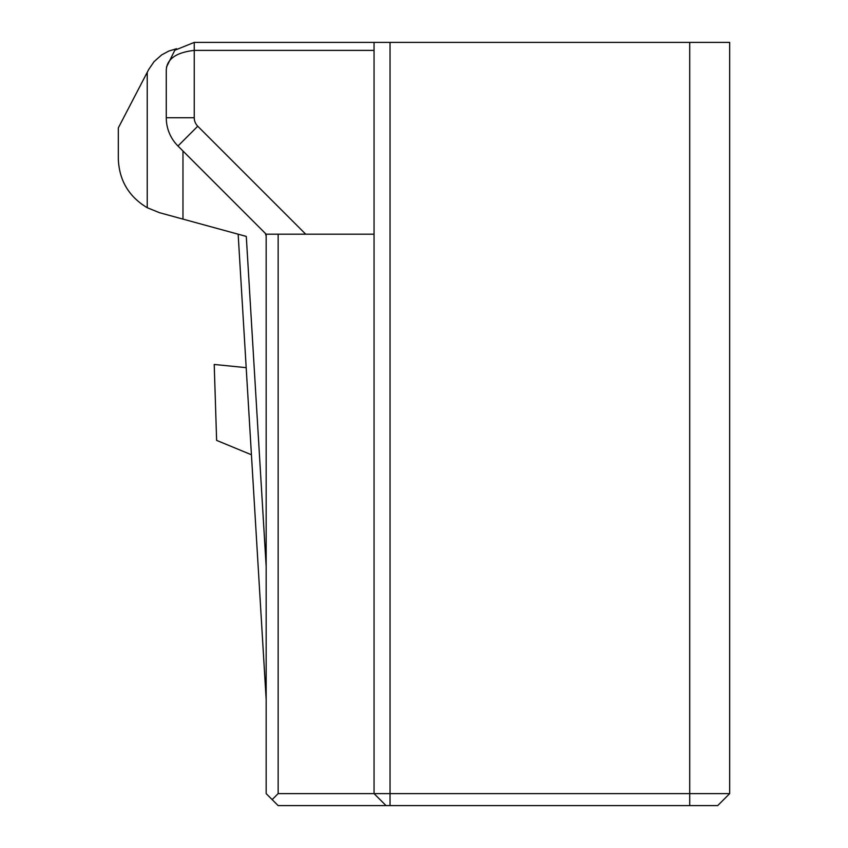 <?xml version="1.0" encoding="UTF-8"?>
<svg xmlns="http://www.w3.org/2000/svg" width="848" height="848" viewBox="0 0 848 848"><rect width="100%" height="100%" fill="white"/><g stroke="black" fill="none" stroke-linecap="round" stroke-linejoin="round"><path stroke-width="1.27" d="M689.721 805.6L717.694 805.6L729.683 793.611L390.038 793.611L390.038 42.4L689.721 42.4L689.721 805.6L390.038 805.6L390.038 793.611L374.053 793.611L374.053 42.4L390.038 42.4M689.721 42.4L729.683 42.4L729.683 793.611M251.432 454.772L216.622 440.388L214.215 364.46L246.185 367.661M266.166 234.196L305.725 234.196L197.754 126.225A11.989 11.989 0 0 1 194.245 117.755L194.245 50.392C176.013 52.47 166.685 59.127 166.272 70.373L166.272 117.755A39.962 39.962 0 0 0 177.974 146.004L266.166 234.196L266.166 793.611L272.155 799.611L278.155 793.611L374.053 793.611L386.041 805.6L390.038 805.6M278.155 234.196L278.155 793.611M238.15 234.196L266.166 699.43M166.452 67.162L174.815 50.244L194.245 42.4L374.053 42.4M272.155 799.611L278.155 805.6L386.041 805.6M305.725 234.196L374.053 234.196M176.522 48.728L168.794 51.06L161.629 54.929L154.06 61.65L148.686 69.515L118.317 127.91L118.317 158.735C119.112 180.285 128.748 196.609 147.234 207.718L159.509 212.7L246.291 236.422L266.166 566.485M374.053 50.392L194.245 50.392L194.245 42.4M197.754 126.225L177.974 146.004M194.245 117.755L166.272 117.755M147.234 72.303L147.234 207.718M266.166 236.147L265.445 233.476M182.977 151.008L182.977 219.113M166.282 69.451L166.272 70.225"/></g></svg>
